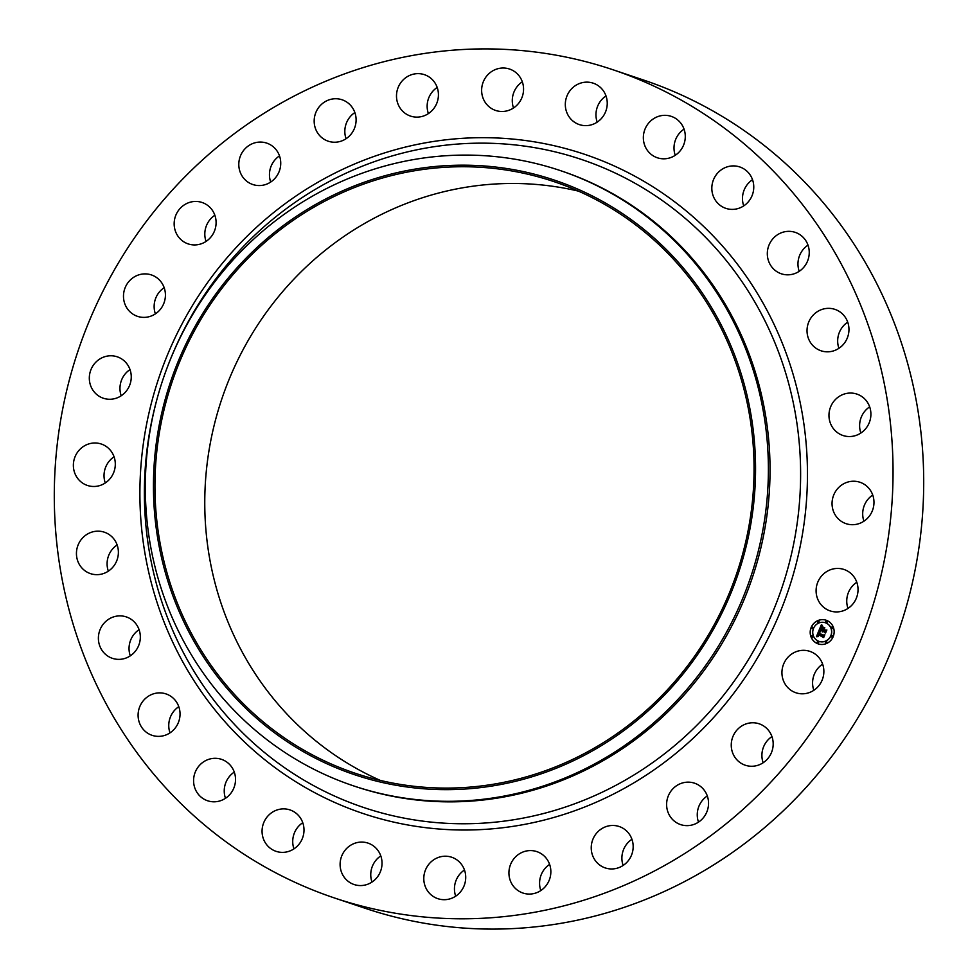 <?xml version="1.0" encoding="UTF-8"?>
<svg xmlns="http://www.w3.org/2000/svg" width="978" height="978" viewBox="0 0 978 978"><rect width="100%" height="100%" fill="white"/><g stroke="black" fill="none" stroke-linecap="round" stroke-linejoin="round"><path stroke-width="1.47" d="M792.009 653.805A21.846 20.868 108.6 0 1 809.857 651.36A21.846 20.868 108.6 0 1 823.757 669.221A21.846 20.868 108.6 0 1 813.782 690.334A21.846 20.868 108.6 0 1 795.945 692.779A21.846 20.868 108.6 0 1 782.045 674.918A21.846 20.868 108.6 0 1 792.009 653.805M813.83 690.309A21.846 20.868 108.6 0 1 822.62 664.123M612.79 69.695L643.451 80A436.897 417.361 108.6 0 1 862.755 258.143A436.897 417.361 108.6 0 1 830.029 758.72A436.897 417.361 108.6 0 1 365.21 908.305L334.549 898A436.897 417.361 108.6 0 1 115.245 719.857A436.897 417.361 108.6 0 1 147.971 219.28A436.897 417.361 108.6 0 1 612.79 69.695A436.897 417.361 108.6 0 1 832.095 247.85A436.897 417.361 108.6 0 1 799.368 748.427A436.897 417.361 108.6 0 1 334.549 898M380.43 780.456A312.068 298.107 108.6 0 1 248.302 662.729A312.068 298.107 108.6 0 1 263.583 316.236A312.068 298.107 108.6 0 1 578.401 191.113M763.146 762.754A21.846 20.868 108.6 0 1 771.948 736.568M698.5 822.131A21.846 20.868 108.6 0 1 707.302 795.945M623.133 865.457A21.846 20.868 108.6 0 1 631.935 839.271M540.822 890.567A21.846 20.868 108.6 0 1 549.612 864.381M455.687 896.19A21.846 20.868 108.6 0 1 464.477 870.004M371.995 882.058A21.846 20.868 108.6 0 1 380.797 855.872M293.962 848.867A21.846 20.868 108.6 0 1 302.752 822.694M225.478 798.292A21.846 20.868 108.6 0 1 225.307 797.791A21.846 20.868 108.6 0 1 234.28 772.107M169.989 732.864A21.846 20.868 108.6 0 1 168.852 727.632A21.846 20.868 108.6 0 1 178.791 706.678M130.282 655.859A21.846 20.868 108.6 0 1 129.206 645.761A21.846 20.868 108.6 0 1 139.084 629.685M108.338 571.152A21.846 20.868 108.6 0 1 108.375 556.286A21.846 20.868 108.6 0 1 117.14 544.966M105.269 482.973A21.846 20.868 108.6 0 1 107.409 463.694A21.846 20.868 108.6 0 1 114.059 456.787M121.211 395.76A21.846 20.868 108.6 0 1 126.333 372.63A21.846 20.868 108.6 0 1 130.013 369.574M155.38 313.877A21.846 20.868 108.6 0 1 164.17 287.691M206.052 241.432A21.846 20.868 108.6 0 1 214.854 215.246M270.698 182.055A21.846 20.868 108.6 0 1 279.5 155.869M346.065 138.729A21.846 20.868 108.6 0 1 354.867 112.543M428.388 113.619A21.846 20.868 108.6 0 1 437.178 87.433M513.523 107.996A21.846 20.868 108.6 0 1 522.313 81.81M597.203 122.128A21.846 20.868 108.6 0 1 606.005 95.942M675.248 155.306A21.846 20.868 108.6 0 1 684.038 129.133M743.72 205.893A21.846 20.868 108.6 0 1 743.549 205.38A21.846 20.868 108.6 0 1 752.522 179.707M799.209 271.322A21.846 20.868 108.6 0 1 798.06 266.077A21.846 20.868 108.6 0 1 808.011 245.136M838.916 348.315A21.846 20.868 108.6 0 1 837.84 338.217A21.846 20.868 108.6 0 1 847.718 322.141M860.86 433.034A21.846 20.868 108.6 0 1 860.897 418.168A21.846 20.868 108.6 0 1 869.662 406.848M863.941 521.213A21.846 20.868 108.6 0 1 866.08 501.922A21.846 20.868 108.6 0 1 872.731 495.027M847.987 608.426A21.846 20.868 108.6 0 1 853.109 585.296A21.846 20.868 108.6 0 1 856.789 582.24M198.485 645.981A312.068 298.107 108.6 0 1 221.859 288.424A312.068 298.107 108.6 0 1 553.866 181.59A312.068 298.107 108.6 0 1 710.517 308.84A312.068 298.107 108.6 0 1 687.143 666.397A312.068 298.107 108.6 0 1 355.124 773.231A312.068 298.107 108.6 0 1 198.485 645.981M711.801 307.997A313.632 299.598 108.6 0 1 610.81 739.686A313.632 299.598 108.6 0 1 197.201 646.825A313.632 299.598 108.6 0 1 298.192 215.136A313.632 299.598 108.6 0 1 711.801 307.997M723.109 302.874A324.549 310.038 108.6 0 1 698.793 674.734A324.549 310.038 108.6 0 1 353.498 785.86A324.549 310.038 108.6 0 1 190.588 653.524A324.549 310.038 108.6 0 1 214.903 281.664A324.549 310.038 108.6 0 1 560.198 170.539A324.549 310.038 108.6 0 1 723.109 302.874M560.198 170.539L561.849 171.101A324.549 310.038 108.6 0 1 724.759 303.437A324.549 310.038 108.6 0 1 700.444 675.297A324.549 310.038 108.6 0 1 355.148 786.41L353.498 785.86M201.749 243.62A21.846 20.868 108.6 0 1 188.167 243.901A21.846 20.868 108.6 0 1 174.157 223.607A21.846 20.868 108.6 0 1 188.497 202.752A21.846 20.868 108.6 0 1 202.079 202.483A21.846 20.868 108.6 0 1 216.101 222.764A21.846 20.868 108.6 0 1 201.749 243.62M685.541 782.314A21.846 20.868 108.6 0 1 694.527 783.182A21.846 20.868 108.6 0 1 708.39 805.909A21.846 20.868 108.6 0 1 689.612 825.469A21.846 20.868 108.6 0 1 680.615 824.601A21.846 20.868 108.6 0 1 666.764 801.874A21.846 20.868 108.6 0 1 685.541 782.314M261.811 185.392A21.846 20.868 108.6 0 1 252.813 184.524A21.846 20.868 108.6 0 1 238.95 161.798A21.846 20.868 108.6 0 1 257.74 142.238A21.846 20.868 108.6 0 1 266.725 143.106A21.846 20.868 108.6 0 1 280.588 165.832A21.846 20.868 108.6 0 1 261.811 185.392M614.869 825.579A21.846 20.868 108.6 0 1 619.16 826.508A21.846 20.868 108.6 0 1 632.607 851.655A21.846 20.868 108.6 0 1 609.538 868.855A21.846 20.868 108.6 0 1 605.248 867.926A21.846 20.868 108.6 0 1 591.8 842.791A21.846 20.868 108.6 0 1 614.869 825.579M332.483 142.128A21.846 20.868 108.6 0 1 328.18 141.187A21.846 20.868 108.6 0 1 314.733 116.052A21.846 20.868 108.6 0 1 337.801 98.839A21.846 20.868 108.6 0 1 342.092 99.78A21.846 20.868 108.6 0 1 355.54 124.915A21.846 20.868 108.6 0 1 332.483 142.128M537.118 851.716A21.846 20.868 108.6 0 1 549.624 879.112A21.846 20.868 108.6 0 1 522.937 893.036A21.846 20.868 108.6 0 1 522.668 892.938A21.846 20.868 108.6 0 1 510.161 865.542A21.846 20.868 108.6 0 1 536.849 851.618A21.846 20.868 108.6 0 1 537.118 851.716M410.234 115.991A21.846 20.868 108.6 0 1 397.728 88.595A21.846 20.868 108.6 0 1 424.415 74.67A21.846 20.868 108.6 0 1 424.684 74.756A21.846 20.868 108.6 0 1 437.19 102.164A21.846 20.868 108.6 0 1 410.503 116.089A21.846 20.868 108.6 0 1 410.234 115.991M456.176 859.393A21.846 20.868 108.6 0 1 463.572 887.009A21.846 20.868 108.6 0 1 437.802 898.66A21.846 20.868 108.6 0 1 433.327 896.508A21.846 20.868 108.6 0 1 425.943 868.904A21.846 20.868 108.6 0 1 451.714 857.241A21.846 20.868 108.6 0 1 456.176 859.393M491.176 108.301A21.846 20.868 108.6 0 1 483.78 80.697A21.846 20.868 108.6 0 1 509.55 69.047A21.846 20.868 108.6 0 1 514.012 71.186A21.846 20.868 108.6 0 1 521.408 98.802A21.846 20.868 108.6 0 1 495.638 110.453A21.846 20.868 108.6 0 1 491.176 108.301M376.114 848.256A21.846 20.868 108.6 0 1 378.731 875.029A21.846 20.868 108.6 0 1 354.109 884.528A21.846 20.868 108.6 0 1 346.016 879.393A21.846 20.868 108.6 0 1 343.412 852.608A21.846 20.868 108.6 0 1 368.021 843.109A21.846 20.868 108.6 0 1 376.114 848.256M571.225 119.45A21.846 20.868 108.6 0 1 568.621 92.665A21.846 20.868 108.6 0 1 593.23 83.179A21.846 20.868 108.6 0 1 601.323 88.313A21.846 20.868 108.6 0 1 603.939 115.098A21.846 20.868 108.6 0 1 579.318 124.597A21.846 20.868 108.6 0 1 571.225 119.45M300.955 818.83A21.846 20.868 108.6 0 1 299.317 843.855A21.846 20.868 108.6 0 1 276.077 851.337A21.846 20.868 108.6 0 1 265.111 842.437A21.846 20.868 108.6 0 1 266.749 817.4A21.846 20.868 108.6 0 1 289.989 809.918A21.846 20.868 108.6 0 1 300.955 818.83M646.397 148.876A21.846 20.868 108.6 0 1 648.035 123.839A21.846 20.868 108.6 0 1 671.275 116.37A21.846 20.868 108.6 0 1 682.241 125.27A21.846 20.868 108.6 0 1 680.602 150.306A21.846 20.868 108.6 0 1 657.363 157.776A21.846 20.868 108.6 0 1 646.397 148.876M234.451 772.62A21.846 20.868 108.6 0 1 229.255 795.138A21.846 20.868 108.6 0 1 207.593 800.762A21.846 20.868 108.6 0 1 194.659 787.498A21.846 20.868 108.6 0 1 199.842 764.979A21.846 20.868 108.6 0 1 221.505 759.344A21.846 20.868 108.6 0 1 234.451 772.62M712.901 195.087A21.846 20.868 108.6 0 1 718.096 172.568A21.846 20.868 108.6 0 1 739.747 166.945A21.846 20.868 108.6 0 1 752.693 180.209A21.846 20.868 108.6 0 1 747.498 202.727A21.846 20.868 108.6 0 1 725.835 208.351A21.846 20.868 108.6 0 1 712.901 195.087M179.94 711.923A21.846 20.868 108.6 0 1 152.103 735.334A21.846 20.868 108.6 0 1 138.191 717.326A21.846 20.868 108.6 0 1 166.016 693.915A21.846 20.868 108.6 0 1 179.94 711.923M767.412 255.784A21.846 20.868 108.6 0 1 795.236 232.373A21.846 20.868 108.6 0 1 809.148 250.368A21.846 20.868 108.6 0 1 781.324 273.791A21.846 20.868 108.6 0 1 767.412 255.784M140.16 639.783A21.846 20.868 108.6 0 1 112.397 658.328A21.846 20.868 108.6 0 1 98.558 635.455A21.846 20.868 108.6 0 1 126.309 616.91A21.846 20.868 108.6 0 1 140.16 639.783M807.192 327.911A21.846 20.868 108.6 0 1 834.943 309.378A21.846 20.868 108.6 0 1 848.794 332.239A21.846 20.868 108.6 0 1 821.031 350.784A21.846 20.868 108.6 0 1 807.192 327.911M117.103 559.832A21.846 20.868 108.6 0 1 90.453 573.621A21.846 20.868 108.6 0 1 77.727 545.981A21.846 20.868 108.6 0 1 104.365 532.203A21.846 20.868 108.6 0 1 117.103 559.832M830.249 407.863A21.846 20.868 108.6 0 1 856.887 394.085A21.846 20.868 108.6 0 1 869.625 421.714A21.846 20.868 108.6 0 1 842.975 435.503A21.846 20.868 108.6 0 1 830.249 407.863M111.92 476.078A21.846 20.868 108.6 0 1 87.384 485.443A21.846 20.868 108.6 0 1 76.749 453.401A21.846 20.868 108.6 0 1 101.296 444.024A21.846 20.868 108.6 0 1 111.92 476.078M835.432 491.628A21.846 20.868 108.6 0 1 859.968 482.264A21.846 20.868 108.6 0 1 870.591 514.306A21.846 20.868 108.6 0 1 846.056 523.67A21.846 20.868 108.6 0 1 835.432 491.628M124.891 392.704A21.846 20.868 108.6 0 1 103.326 398.229A21.846 20.868 108.6 0 1 95.685 362.337A21.846 20.868 108.6 0 1 117.238 356.811A21.846 20.868 108.6 0 1 124.891 392.704M822.461 575.003A21.846 20.868 108.6 0 1 844.026 569.477A21.846 20.868 108.6 0 1 851.667 605.37A21.846 20.868 108.6 0 1 830.114 610.895A21.846 20.868 108.6 0 1 822.461 575.003M155.343 313.901A21.846 20.868 108.6 0 1 137.495 316.346A21.846 20.868 108.6 0 1 123.595 298.486A21.846 20.868 108.6 0 1 133.57 277.361A21.846 20.868 108.6 0 1 151.407 274.928A21.846 20.868 108.6 0 1 165.306 292.777A21.846 20.868 108.6 0 1 155.343 313.901M745.591 724.075A21.846 20.868 108.6 0 1 759.172 723.806A21.846 20.868 108.6 0 1 773.182 744.099A21.846 20.868 108.6 0 1 758.842 764.955A21.846 20.868 108.6 0 1 745.26 765.224A21.846 20.868 108.6 0 1 731.251 744.93A21.846 20.868 108.6 0 1 745.591 724.075M817.363 643.573A12.482 11.919 108.6 0 1 811.019 627.827A12.482 11.919 108.6 0 1 826.972 620.541A12.482 11.919 108.6 0 1 833.317 636.299A12.482 11.919 108.6 0 1 817.363 643.573M826.202 620.248A12.482 11.919 -71.4 0 0 811.117 627.888A12.482 11.919 -71.4 0 0 818.244 643.915M819.087 641.397A9.829 9.401 -71.4 0 0 831.055 635.431A9.829 9.401 -71.4 0 0 825.408 622.766A9.829 9.401 -71.4 0 0 825.359 622.754M812.168 628.622A0.758 0.721 -71.4 0 0 813.146 628.182A0.758 0.721 -71.4 0 0 812.657 627.191A0.758 0.721 108.6 0 1 813.036 628.145A0.758 0.721 108.6 0 1 812.07 628.585A0.758 0.721 108.6 0 1 811.679 627.631A0.758 0.721 108.6 0 1 812.657 627.191M826.276 622.497A0.758 0.721 -71.4 0 0 827.254 622.057A0.758 0.721 -71.4 0 0 826.765 621.067A0.758 0.721 108.6 0 1 827.144 622.02A0.758 0.721 108.6 0 1 826.178 622.46A0.758 0.721 108.6 0 1 825.787 621.507A0.758 0.721 108.6 0 1 826.765 621.067M818.085 622.558A0.758 0.721 -71.4 0 0 819.051 622.118A0.758 0.721 -71.4 0 0 818.562 621.128A0.758 0.721 108.6 0 1 818.953 622.081A0.758 0.721 108.6 0 1 817.975 622.521A0.758 0.721 108.6 0 1 817.596 621.568A0.758 0.721 108.6 0 1 818.562 621.128M831.801 636.959A0.758 0.721 -71.4 0 0 832.767 636.519A0.758 0.721 -71.4 0 0 832.278 635.529A0.758 0.721 108.6 0 1 832.657 636.482A0.758 0.721 108.6 0 1 831.691 636.935A0.758 0.721 108.6 0 1 831.312 635.969A0.758 0.721 108.6 0 1 832.278 635.529M831.96 628.463A0.758 0.721 -71.4 0 0 832.926 628.023A0.758 0.721 -71.4 0 0 832.437 627.032A0.758 0.721 108.6 0 1 832.828 627.986A0.758 0.721 108.6 0 1 831.862 628.426A0.758 0.721 108.6 0 1 831.471 627.473A0.758 0.721 108.6 0 1 832.437 627.032M817.694 643.084A0.758 0.721 -71.4 0 0 818.659 642.644A0.758 0.721 -71.4 0 0 818.17 641.654A0.758 0.721 108.6 0 1 818.549 642.607A0.758 0.721 108.6 0 1 817.584 643.047A0.758 0.721 108.6 0 1 817.205 642.094A0.758 0.721 108.6 0 1 818.17 641.654M812.596 635.724A0.758 0.721 -71.4 0 0 812.486 635.688A0.758 0.721 108.6 0 1 812.877 636.641A0.758 0.721 108.6 0 1 811.96 637.106A0.758 0.721 -71.4 0 0 812.975 636.678A0.758 0.721 -71.4 0 0 812.596 635.724M826.471 641.629A0.758 0.721 -71.4 0 0 826.361 641.592A0.758 0.721 108.6 0 1 826.752 642.546A0.758 0.721 108.6 0 1 825.835 643.011A0.758 0.721 -71.4 0 0 826.85 642.583A0.758 0.721 -71.4 0 0 826.471 641.629M825.958 622.986A9.829 9.401 108.6 0 1 830.958 635.394A9.829 9.401 108.6 0 1 818.39 641.128A9.829 9.401 108.6 0 1 813.39 628.72A9.829 9.401 108.6 0 1 825.958 622.986M818.892 630.663L820.041 632.008L818.28 633.341L824.222 635.235L823.268 637.534L822.999 636.592L818.219 634.563L818.476 636.421L817.865 634.416L818.207 636.617L816.422 636.715L818.892 630.663M819.319 630.468L820.322 631.91L819.319 630.468M819.515 632.13L818.818 633.157L823.635 635.211L824.87 634.795L823.623 637.436L824.625 635.015L823.61 635.382L818.61 633.255L819.356 632.155M819.087 630.199L821.263 624.966L822.351 626.409L821.104 626.825L820.187 628.683L822.425 629.636L820.579 628.487L821.936 626.592L820.762 628.414L822.608 629.196L822.449 627.289L824.466 628.145L822.828 629.808L826.141 630.455L825.114 632.925L824.833 631.837L822.767 630.957L822.62 631.812L822.412 630.81L822.278 631.922L822.009 630.639L819.087 630.199M821.716 624.71L822.694 626.323L821.716 624.71M822.779 626.996L824.845 627.876L822.779 626.996M823.843 628.512L823.415 629.539L825.469 630.419L826.887 629.979L825.481 632.962L826.642 630.199L823.231 629.612L823.843 628.512M819.98 629.783L822.119 630.676L822.339 631.922M822.412 630.81L822.584 631.727M822.632 630.908L825.175 632.778M826.104 630.553L825.249 630.834M822.559 627.338L822.608 629.196M821.471 626.788L820.676 628.524L822.425 629.636M821.337 625.089L819.234 630.125M818.965 630.761L816.544 636.702M817.865 634.416L818.378 636.36M818.219 634.563L823.317 637.399M824.185 635.345L823.452 635.614M822.877 627.032L824.723 627.974M819.368 630.553L820.359 631.874M821.752 624.783L822.73 626.299M819.271 632.191L818.72 633.292L823.623 635.382M824.625 635.015L823.757 637.387M824.833 634.881L823.635 635.211M823.659 628.597L823.342 629.649L825.481 630.565M826.642 630.199L825.628 632.9M826.85 630.052L825.469 630.419M812.058 637.143L811.96 637.106A0.758 0.721 108.6 0 1 811.52 636.128A0.758 0.721 108.6 0 1 812.486 635.688M825.933 643.047L825.835 643.011A0.758 0.721 108.6 0 1 825.395 642.033A0.758 0.721 108.6 0 1 826.361 641.592M166.602 369.146A341.823 326.53 108.6 0 1 443.706 145.416A341.823 326.53 108.6 0 1 752.926 298.803A341.823 326.53 108.6 0 1 642.852 769.307A341.823 326.53 108.6 0 1 192.067 668.108A341.823 326.53 108.6 0 1 159.634 389.916M758.94 296.016A347.716 332.165 108.6 0 1 646.971 774.637A347.716 332.165 108.6 0 1 188.412 671.69A347.716 332.165 108.6 0 1 300.38 193.069A347.716 332.165 108.6 0 1 758.94 296.016"/></g></svg>
